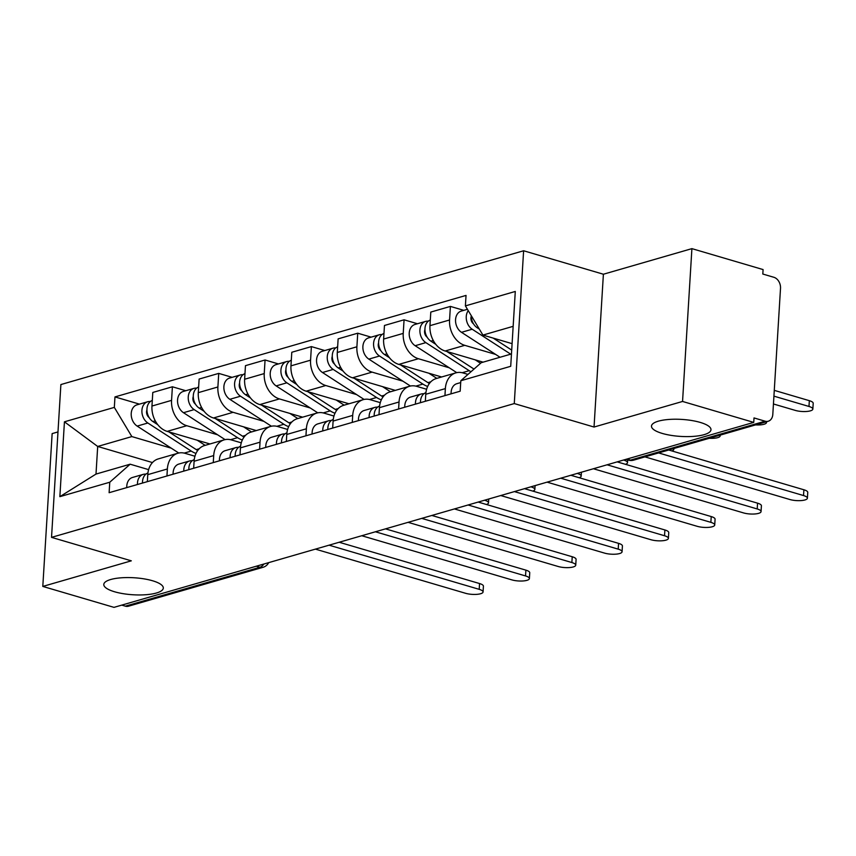 <?xml version="1.0" encoding="UTF-8"?>
<svg xmlns="http://www.w3.org/2000/svg" width="856" height="856" viewBox="0 0 856 856"><rect width="100%" height="100%" fill="white"/><g stroke="black" fill="none" stroke-linecap="round" stroke-linejoin="round"><path stroke-width="1.28" d="M152.561 580.764A29.81 8.517 3.5 0 1 163.303 588.083A29.81 8.517 3.5 0 1 145.959 594.717A29.81 8.517 3.5 0 1 114.544 591.764A29.81 8.517 3.5 0 1 103.801 584.445A29.81 8.517 3.5 0 1 121.145 577.811A29.81 8.517 3.5 0 1 152.561 580.764M700.24 422.415A29.81 8.517 3.5 0 1 710.983 429.733A29.81 8.517 3.5 0 1 693.649 436.367A29.81 8.517 3.5 0 1 662.223 433.414A29.81 8.517 3.5 0 1 651.48 426.095A29.81 8.517 3.5 0 1 668.825 419.461A29.81 8.517 3.5 0 1 700.24 422.415M57.983 431.927L52.141 433.607L42.8 586.424L113.987 607.364L753.74 422.393L682.553 401.453L691.905 248.636L603.394 274.23L523.615 250.765L60.883 384.558L51.531 537.365L514.274 403.572L594.043 427.037L682.553 401.453M691.905 248.636L763.092 269.576L762.814 274.038L773.91 277.301A9.32 6.966 73.9 0 1 780.512 288.312L772.808 414.39A9.32 6.966 73.9 0 1 768.239 421.238L633.697 460.132A9.32 6.966 -106.1 0 1 630.562 460.1L765.103 421.195A9.32 6.966 73.9 0 0 768.239 421.238M42.8 586.424L131.31 560.83L51.531 537.365M256.308 566.212L259.892 567.271A9.32 6.966 -106.1 0 0 263.027 567.303L128.486 606.208A9.32 6.966 -106.1 0 1 125.351 606.166L259.892 567.271A9.32 5.585 -73.6 0 0 263.883 564.029M121.766 605.117L125.351 606.166M765.103 421.195L754.018 417.931L753.74 422.393M495.613 354.405L464.765 345.332A21.421 16.029 -106.1 0 1 449.56 319.994L450.395 306.405L430.793 312.076L429.958 325.665A21.421 16.029 73.9 0 0 445.163 351.003L483.094 362.163M455.874 372.863L436.271 378.534A21.421 16.029 73.9 0 0 425.764 394.274L445.366 388.603A21.421 16.029 -106.1 0 1 455.874 372.863A21.421 16.029 -106.1 0 1 463.075 372.959L467.986 374.404M445.366 388.603L444.938 395.611M463.792 310.354L450.395 306.405M425.764 394.274L425.336 401.282M449.282 367.802L418.434 358.728A21.421 16.029 -106.1 0 1 403.23 333.391L404.064 319.802L384.462 325.473L383.627 339.062A21.421 16.029 73.9 0 0 398.832 364.399L441.632 376.982M398.607 409.008L399.035 401.999A21.421 16.029 -106.1 0 1 409.543 386.259A21.421 16.029 -106.1 0 1 416.744 386.356L426.62 389.255M417.461 323.75L404.064 319.802M409.543 386.259L389.94 391.93A21.421 16.029 73.9 0 0 379.433 407.67L379.005 414.679M402.951 381.198L372.103 372.125A21.421 16.029 -106.1 0 1 356.899 346.787L357.733 333.198L338.131 338.869L337.296 352.458A21.421 16.029 73.9 0 0 352.501 377.796L395.29 390.379M352.276 422.404L352.704 415.395A21.421 16.029 -106.1 0 1 363.212 399.656A21.421 16.029 -106.1 0 1 370.413 399.741L380.278 402.652M371.119 337.146L357.733 333.198M363.212 399.656L343.609 405.327A21.421 16.029 73.9 0 0 333.102 421.066L332.674 428.075M356.62 394.595L325.772 385.521A21.421 16.029 -106.1 0 1 310.567 360.183L311.391 346.594L291.789 352.265L290.965 365.854A21.421 16.029 73.9 0 0 306.17 391.192L348.959 403.775M305.945 435.8L306.373 428.792A21.421 16.029 -106.1 0 1 316.87 413.052A21.421 16.029 -106.1 0 1 324.082 413.138L333.947 416.048M324.788 350.543L311.391 346.594M316.87 413.052L297.267 418.723A21.421 16.029 73.9 0 0 286.771 434.463L286.343 441.471M310.279 407.991L279.43 398.917A21.421 16.029 -106.1 0 1 264.236 373.58L265.06 359.991L245.458 365.662L244.634 379.251A21.421 16.029 73.9 0 0 259.828 404.588L302.628 417.172M259.603 449.197L260.031 442.188A21.421 16.029 -106.1 0 1 270.539 426.449A21.421 16.029 -106.1 0 1 277.74 426.534L287.616 429.445M278.457 363.939L265.06 359.991M270.539 426.449L250.936 432.12A21.421 16.029 73.9 0 0 240.429 447.859L240.001 454.868M263.948 421.387L233.1 412.314A21.421 16.029 -106.1 0 1 217.895 386.976L218.729 373.387L199.127 379.058L198.292 392.647A21.421 16.029 73.9 0 0 213.497 417.985L256.297 430.568M213.272 462.593L213.7 455.585A21.421 16.029 -106.1 0 1 224.208 439.845A21.421 16.029 -106.1 0 1 231.409 439.93L241.285 442.841M232.126 377.336L218.729 373.387M224.208 439.845L204.605 445.516A21.421 16.029 73.9 0 0 194.098 461.256L193.67 468.264M217.617 434.784L186.769 425.71A21.421 16.029 -106.1 0 1 171.564 400.373L172.398 386.784L152.796 392.455L151.961 406.044A21.421 16.029 73.9 0 0 167.166 431.381L209.955 443.964M166.941 475.99L167.369 468.981A21.421 16.029 -106.1 0 1 177.877 453.241A21.421 16.029 -106.1 0 1 185.078 453.327L194.954 456.237M185.795 390.732L172.398 386.784M177.877 453.241L158.274 458.912A21.421 16.029 73.9 0 0 147.767 474.652L147.339 481.661M513.161 326.329L482.912 335.081L512.102 343.663M482.912 335.081L465.397 305.892L515.291 291.457L510.711 366.304L460.817 380.738L481.222 362.698L511.471 353.956M152.464 462.572L97.691 446.458L96 474.074L130.155 464.198L109.761 482.238L109.119 492.703L460.175 391.203L460.817 380.738M109.761 482.238L59.856 496.662L64.435 421.815L114.329 407.392L131.845 436.581L97.691 446.458L64.435 421.815M465.397 305.892L466.039 295.416L114.972 396.916L114.329 407.392M523.615 250.765L514.274 403.572M603.394 274.23L594.043 427.037M171.286 448.18L131.845 436.581M130.155 464.198L148.612 469.634M139.453 404.128L114.972 396.916M96 474.074L59.856 496.662M460.71 382.579L456.826 383.702A11.642 8.71 73.9 0 0 451.112 393.824M668.718 450.01L803.891 489.771A10.711 3.06 3.5 0 1 807.754 492.403L807.401 498.192A10.711 3.06 -176.5 0 0 803.538 495.56L658.606 452.931M644.942 456.879L789.874 499.519A10.711 3.06 -176.5 0 0 801.163 500.578A10.711 3.06 -176.5 0 0 807.401 498.192M511.706 350.083L493.206 338.109M479.349 329.132L477.231 327.762A11.642 8.71 -106.1 0 1 471.281 315.693M471.581 318.903L470.896 318.7M773.439 403.979L795.32 410.409A10.711 3.06 -176.5 0 0 806.609 411.469A10.711 3.06 -176.5 0 0 812.847 409.093A10.711 3.06 -176.5 0 0 808.984 406.461L773.92 396.146M473.496 323.825A5.585 4.184 -106.1 0 1 471.281 316.153M510.722 354.17L472.18 329.228A11.642 8.71 -106.1 0 1 468.253 310.642M500.032 357.262L461.491 332.321A11.642 8.71 -106.1 0 1 455.531 320.636A11.642 8.71 -106.1 0 1 461.266 311.081L467.44 309.294M774.273 390.357L809.337 400.672A10.711 3.06 3.5 0 1 813.2 403.294L812.847 409.093M420.499 402.16A5.585 4.184 73.9 0 0 420.317 402.727M423.988 393.696L422.725 393.749A11.642 8.71 73.9 0 0 421.184 394.006A11.642 8.71 73.9 0 0 415.47 404.128M421.184 394.006L410.495 397.098A11.642 8.71 73.9 0 0 404.781 407.221M617.176 461.876L757.56 503.168A10.711 3.06 3.5 0 1 761.412 505.8L761.059 511.588A10.711 3.06 -176.5 0 0 757.207 508.956L607.075 464.797M425.924 392.647A11.642 8.71 73.9 0 0 420.521 402.673M593.411 468.746L743.543 512.915A10.711 3.06 -176.5 0 0 754.832 513.975A10.711 3.06 -176.5 0 0 761.059 511.588M374.168 415.556A5.585 4.184 73.9 0 0 373.986 416.123M377.656 407.092L376.394 407.146A11.642 8.71 73.9 0 0 374.853 407.403A11.642 8.71 73.9 0 0 369.139 417.525M374.853 407.403L364.164 410.495A11.642 8.71 73.9 0 0 358.439 420.617M570.845 475.273L711.218 516.564A10.711 3.06 3.5 0 1 715.081 519.196L714.728 524.985A10.711 3.06 -176.5 0 0 710.865 522.353L560.733 478.194M379.583 406.044A11.642 8.71 73.9 0 0 374.19 416.07M547.07 482.142L697.201 526.312A10.711 3.06 -176.5 0 0 708.5 527.371A10.711 3.06 -176.5 0 0 714.728 524.985M474.01 369.075L446.875 351.506M435.811 344.337L430.9 341.159A11.642 8.71 -106.1 0 1 424.95 329.742A11.642 8.71 -106.1 0 1 430.3 320.048M480.558 363.286L475.23 359.841M425.239 332.299L424.565 332.096M755.613 424.886A10.711 3.06 -176.5 0 0 766.516 422.49A10.711 3.06 -176.5 0 0 766.291 421.794M427.165 337.221A5.585 4.184 -106.1 0 1 424.94 329.549M470.993 371.739A27.948 20.897 -106.1 0 1 469.216 370.691L425.849 342.625A11.642 8.71 -106.1 0 1 419.889 330.94A11.642 8.71 -106.1 0 1 425.625 321.385A11.642 8.71 -106.1 0 1 428.3 321.171M456.762 372.649L415.16 345.717A11.642 8.71 -106.1 0 1 409.2 334.033A11.642 8.71 -106.1 0 1 414.935 324.478L425.625 321.385M429.38 383.499A27.948 20.897 -106.1 0 1 427.936 382.632L400.544 364.902M389.48 357.733L384.569 354.555A11.642 8.71 -106.1 0 1 378.609 343.128A11.642 8.71 -106.1 0 1 383.97 333.444M436.828 378.373L428.888 373.237M378.908 345.696L378.234 345.492M709.282 438.283A10.711 3.06 -176.5 0 0 720.174 435.886A10.711 3.06 -176.5 0 0 719.96 435.19M380.824 350.618A5.585 4.184 -106.1 0 1 378.609 342.946M427.658 386.43A27.948 20.897 -106.1 0 1 422.885 384.087L379.518 356.021A11.642 8.71 -106.1 0 1 373.558 344.337A11.642 8.71 -106.1 0 1 379.294 334.782A11.642 8.71 -106.1 0 1 381.969 334.568M410.431 386.045L368.829 359.113A11.642 8.71 -106.1 0 1 362.869 347.429A11.642 8.71 -106.1 0 1 368.604 337.874L379.294 334.782M327.837 428.952A5.585 4.184 73.9 0 0 327.655 429.519M331.325 420.489L330.052 420.542A11.642 8.71 73.9 0 0 328.522 420.799A11.642 8.71 73.9 0 0 322.798 430.921M328.522 420.799L317.822 423.891A11.642 8.71 73.9 0 0 312.108 434.013M524.514 488.669L664.887 529.96A10.711 3.06 3.5 0 1 668.75 532.593L668.397 538.381A10.711 3.06 -176.5 0 0 664.534 535.749L514.403 491.59M333.252 419.44A11.642 8.71 73.9 0 0 327.848 429.466M500.739 495.538L650.87 539.708A10.711 3.06 -176.5 0 0 662.159 540.767A10.711 3.06 -176.5 0 0 668.397 538.381M281.506 442.349A5.585 4.184 73.9 0 0 281.314 442.916M284.984 433.885L283.721 433.939A11.642 8.71 73.9 0 0 282.191 434.195A11.642 8.71 73.9 0 0 276.467 444.318M282.191 434.195L271.491 437.288A11.642 8.71 73.9 0 0 265.777 447.41M478.183 502.065L618.556 543.357A10.711 3.06 3.5 0 1 622.419 545.989L622.066 551.778A10.711 3.06 -176.5 0 0 618.203 549.145L468.072 504.987M286.921 432.836A11.642 8.71 73.9 0 0 281.517 442.862M454.408 508.935L604.539 553.104A10.711 3.06 -176.5 0 0 615.828 554.164A10.711 3.06 -176.5 0 0 622.066 551.778M235.165 455.745A5.585 4.184 73.9 0 0 234.983 456.312M238.653 447.281L237.39 447.335A11.642 8.71 73.9 0 0 235.849 447.592A11.642 8.71 73.9 0 0 230.136 457.714M235.849 447.592L225.16 450.684A11.642 8.71 73.9 0 0 219.446 460.806M431.841 515.462L572.225 556.753A10.711 3.06 3.5 0 1 576.088 559.385L575.735 565.174A10.711 3.06 -176.5 0 0 571.872 562.542L421.74 518.383M240.59 446.233A11.642 8.71 73.9 0 0 235.186 456.259M408.077 522.331L558.208 566.501A10.711 3.06 -176.5 0 0 569.497 567.56A10.711 3.06 -176.5 0 0 575.735 565.174M383.049 396.895A27.948 20.897 -106.1 0 1 381.594 396.028L354.213 378.299M343.149 371.13L338.238 367.952A11.642 8.71 -106.1 0 1 332.278 356.524A11.642 8.71 -106.1 0 1 337.639 346.841M390.497 391.77L382.557 386.634M332.577 359.092L331.903 358.889M671.8 450.919A10.711 3.06 -176.5 0 0 673.843 449.282A10.711 3.06 -176.5 0 0 673.629 448.587M334.493 364.014A5.585 4.184 -106.1 0 1 332.278 356.342M381.327 399.827A27.948 20.897 -106.1 0 1 376.544 397.484L333.187 369.418A11.642 8.71 -106.1 0 1 327.227 357.733A11.642 8.71 -106.1 0 1 332.963 348.178A11.642 8.71 -106.1 0 1 335.638 347.964M364.1 399.442L322.487 372.51A11.642 8.71 -106.1 0 1 316.538 360.825A11.642 8.71 -106.1 0 1 322.273 351.27L332.963 348.178M336.718 410.291A27.948 20.897 -106.1 0 1 335.263 409.425L307.871 391.695M296.807 384.526L291.896 381.348A11.642 8.71 -106.1 0 1 285.947 369.92A11.642 8.71 -106.1 0 1 291.308 360.237M344.155 405.166L336.226 400.03M286.246 372.488L285.572 372.285M625.468 464.316A10.711 3.06 -176.5 0 0 627.512 462.679A10.711 3.06 -176.5 0 0 623.65 460.047L623.575 460.025M288.162 377.41A5.585 4.184 -106.1 0 1 285.947 369.739M334.996 413.223A27.948 20.897 -106.1 0 1 330.213 410.88L286.856 382.814A11.642 8.71 -106.1 0 1 280.896 371.13A11.642 8.71 -106.1 0 1 286.632 361.574A11.642 8.71 -106.1 0 1 289.307 361.36M317.769 412.838L276.156 385.906A11.642 8.71 -106.1 0 1 270.196 374.222A11.642 8.71 -106.1 0 1 275.932 364.667L286.632 361.574M290.387 423.688A27.948 20.897 -106.1 0 1 288.932 422.821L261.54 405.091M250.476 397.922L245.565 394.744A11.642 8.71 -106.1 0 1 239.616 383.317A11.642 8.71 -106.1 0 1 244.977 373.633M297.824 418.563L289.895 413.427M239.915 385.885L239.231 385.682M579.127 477.712A10.711 3.06 -176.5 0 0 581.181 476.075A10.711 3.06 -176.5 0 0 577.318 473.443L577.244 473.422M241.831 390.807A5.585 4.184 -106.1 0 1 239.605 383.135M288.665 426.62A27.948 20.897 -106.1 0 1 283.882 424.276L240.515 396.21A11.642 8.71 -106.1 0 1 234.565 384.526A11.642 8.71 -106.1 0 1 240.29 374.971A11.642 8.71 -106.1 0 1 242.965 374.757M271.427 426.235L229.825 399.303A11.642 8.71 -106.1 0 1 223.865 387.618A11.642 8.71 -106.1 0 1 229.601 378.063L240.29 374.971M188.834 469.142A5.585 4.184 73.9 0 0 188.652 469.709M192.322 460.678L191.059 460.731A11.642 8.71 73.9 0 0 189.518 460.988A11.642 8.71 73.9 0 0 183.805 471.11M189.518 460.988L178.829 464.08A11.642 8.71 73.9 0 0 173.115 474.203M385.51 528.858L525.894 570.15A10.711 3.06 3.5 0 1 529.746 572.782L529.393 578.57A10.711 3.06 -176.5 0 0 525.53 575.938L375.41 531.779M194.259 459.619A11.642 8.71 73.9 0 0 188.855 469.655M361.746 535.728L511.877 579.887A10.711 3.06 -176.5 0 0 523.166 580.957A10.711 3.06 -176.5 0 0 529.393 578.57M244.056 437.084A27.948 20.897 -106.1 0 1 242.601 436.218L215.209 418.488M204.145 411.319L199.234 408.141A11.642 8.71 -106.1 0 1 193.285 396.713A11.642 8.71 -106.1 0 1 198.635 387.03M251.493 431.959L243.564 426.823M193.574 399.281L192.9 399.078M532.796 491.109A10.711 3.06 -176.5 0 0 534.85 489.471A10.711 3.06 -176.5 0 0 530.988 486.839L530.913 486.818M195.5 404.203A5.585 4.184 -106.1 0 1 193.274 396.531M242.334 440.016A27.948 20.897 -106.1 0 1 237.551 437.673L194.184 409.607A11.642 8.71 -106.1 0 1 188.224 397.922A11.642 8.71 -106.1 0 1 193.959 388.367A11.642 8.71 -106.1 0 1 196.634 388.153M225.096 439.631L183.494 412.699A11.642 8.71 -106.1 0 1 177.534 401.015A11.642 8.71 -106.1 0 1 183.27 391.46L193.959 388.367M142.503 482.538A5.585 4.184 73.9 0 0 142.321 483.105M145.991 474.074L144.728 474.128A11.642 8.71 73.9 0 0 143.187 474.385A11.642 8.71 73.9 0 0 137.474 484.507M143.187 474.385L132.498 477.466A11.642 8.71 73.9 0 0 126.774 487.599M339.179 542.255L479.553 583.546A10.711 3.06 3.5 0 1 483.415 586.178L483.062 591.967A10.711 3.06 -176.5 0 0 479.2 589.335L329.068 545.176M147.917 473.015A11.642 8.71 73.9 0 0 142.524 483.052M315.404 549.124L465.536 593.283A10.711 3.06 -176.5 0 0 476.835 594.353A10.711 3.06 -176.5 0 0 483.062 591.967M197.715 450.481A27.948 20.897 -106.1 0 1 196.259 449.614L168.878 431.884M157.814 424.715L152.903 421.537A11.642 8.71 -106.1 0 1 146.943 410.11A11.642 8.71 -106.1 0 1 152.304 400.426M205.162 445.355L197.222 440.219M147.243 412.678L146.569 412.474M486.465 504.505A10.711 3.06 -176.5 0 0 488.509 502.868A10.711 3.06 -176.5 0 0 484.656 500.236L484.582 500.214M149.158 417.6A5.585 4.184 -106.1 0 1 146.943 409.928M195.992 453.413A27.948 20.897 -106.1 0 1 191.22 451.069L147.853 423.003A11.642 8.71 -106.1 0 1 141.893 411.319A11.642 8.71 -106.1 0 1 147.628 401.764A11.642 8.71 -106.1 0 1 150.303 401.55M178.765 453.027L137.163 426.095A11.642 8.71 -106.1 0 1 131.203 414.411A11.642 8.71 -106.1 0 1 136.939 404.856L147.628 401.764M167.166 431.381L186.769 425.71M213.497 417.985L233.1 412.314M259.828 404.588L279.43 398.917M306.17 391.192L325.772 385.521M352.501 377.796L372.103 372.125M398.832 364.399L418.434 358.728M445.163 351.003L464.765 345.332M194.098 461.256L213.7 455.585M240.429 447.859L260.031 442.188M286.771 434.463L306.373 428.792M333.102 421.066L352.704 415.395M379.433 407.67L399.035 401.999M147.767 474.652L167.369 468.981M198.292 392.647L217.895 386.976M244.634 379.251L264.236 373.58M290.965 365.854L310.567 360.183M337.296 352.458L356.899 346.787M383.627 339.062L403.23 333.391M429.958 325.665L449.56 319.994M151.961 406.044L171.564 400.373M625.875 459.362L628.475 460.121A9.32 5.585 -73.6 0 0 630.562 460.1L626.977 459.041M803.538 495.56L803.891 489.771M477.231 327.762L478.333 327.452M461.491 332.321L472.18 329.228M809.337 400.672L808.984 406.461M757.207 508.956L757.56 503.168M710.865 522.353L711.218 516.564M430.9 341.159L433.275 340.474M462.187 372.724L469.216 370.691M415.16 345.717L425.849 342.625M427.936 382.632L430.857 381.787M384.569 354.555L386.933 353.87M415.856 386.12L422.885 384.087M368.829 359.113L379.518 356.021M664.534 535.749L664.887 529.96M618.203 549.145L618.556 543.357M571.872 562.542L572.225 556.753M381.594 396.028L384.515 395.183M338.238 367.952L340.602 367.267M369.525 399.517L376.544 397.484M322.487 372.51L333.187 369.418M335.263 409.425L338.184 408.58M291.896 381.348L294.271 380.663M323.194 412.913L330.213 410.88M276.156 385.906L286.856 382.814M288.932 422.821L291.853 421.976M245.565 394.744L247.94 394.06M276.863 426.309L283.882 424.276M229.825 399.303L240.515 396.21M525.53 575.938L525.894 570.15M242.601 436.218L245.522 435.372M199.234 408.141L201.609 407.456M230.521 439.706L237.551 437.673M183.494 412.699L194.184 409.607M479.2 589.335L479.553 583.546M196.259 449.614L199.191 448.769M152.903 421.537L155.268 420.852M184.19 453.102L191.22 451.069M137.163 426.095L147.853 423.003M263.027 567.303A9.32 9.32 0 0 0 268.72 562.627M628.475 460.121A9.32 9.32 0 0 0 633.697 460.132M766.559 421.719L766.516 422.49M720.228 435.115L720.174 435.886M673.897 448.512L673.843 449.282M627.683 459.886L627.512 462.679M581.417 472.212L581.181 476.075M535.086 485.609L534.85 489.471M488.755 499.005L488.509 502.868"/></g></svg>
